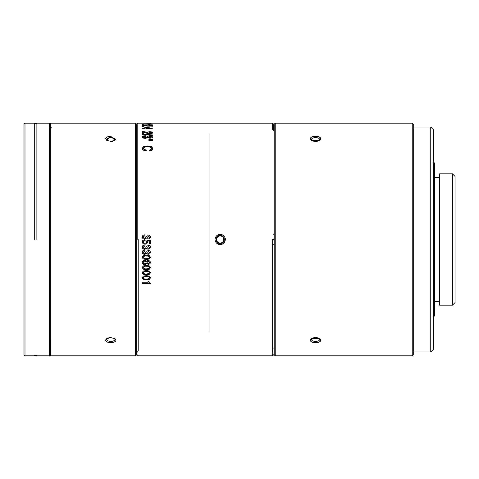 <?xml version="1.0" encoding="UTF-8"?>
<svg xmlns="http://www.w3.org/2000/svg" width="479" height="479" viewBox="0 0 479 479"><rect width="100%" height="100%" fill="white"/><g stroke="black" fill="none" stroke-linecap="round" stroke-linejoin="round"><path stroke-width="0.72" d="M274.192 234.327L273.677 234.327L274.192 234.327M50.319 126.785L50.319 352.215L50.834 351.694M136.665 124.205L136.665 354.795L135.629 355.831L135.629 123.169L136.665 124.205L136.665 127.564L137.18 127.564L137.18 126.785M50.834 340.246L50.834 355.831L135.629 355.831M49.804 128.336L49.804 355.316L49.804 350.664L50.319 350.664L50.319 355.316L50.319 123.684L50.834 123.169L135.629 123.169M143.257 271.066L142.173 272.671L143.227 274.257L146.484 274.856L149.436 274.269L150.52 272.671L149.466 271.078L146.346 270.485L143.257 271.066M138.215 239.5L138.215 350.694M272.641 239.5L272.641 352.334M272.641 353.658L272.641 355.831L138.215 355.831L137.18 354.795M220.16 244.559C223.244 244.164 224.968 242.482 225.334 239.5C225.747 237.434 222.537 233.92 220.16 234.441C217.789 233.92 214.58 237.434 214.993 239.5C215.358 242.482 217.083 244.164 220.16 244.559M149.328 241.194L149.328 243.907L150.34 243.907L150.34 240.566L145.927 240.039L145.861 240.769L146.592 241.973L146.143 242.967L144.898 243.368L143.652 242.985L143.185 242.009L144.496 240.709L144.496 239.829L142.766 240.5L142.173 241.979L142.97 243.631L145.005 244.248L146.897 243.631L147.604 242.129L147.083 240.913L149.328 241.194L147.083 240.913M146.592 241.967L145.861 240.763M147.819 246.002L149.508 247.182L149.167 247.978L148.245 248.29L147.304 247.942L147.005 246.679L145.993 246.679L145.861 247.745L144.67 248.529L143.616 248.17L143.185 247.176L144.909 245.841L144.909 244.967L142.874 245.553L142.173 247.152L142.886 248.799L144.688 249.403L146.622 248.206L147.281 248.96L148.334 249.164L149.927 248.625L150.52 247.2L149.855 245.709L147.819 245.122L147.819 246.002L149.508 247.146M143.185 247.212L144.909 245.841M147.819 251.098L149.508 252.277L147.819 251.098L147.819 250.218L149.855 250.804L150.52 252.295L149.927 253.72L148.334 254.193L147.281 253.99L146.622 253.241L144.688 254.433L142.886 253.828L142.173 252.188M149.508 252.217L149.167 253.074L148.245 253.385L147.304 253.038L147.005 251.774L145.993 251.774L145.436 253.391L143.616 253.265L143.185 252.301L144.909 250.936L144.909 250.062L142.874 250.649L142.173 252.247L142.886 253.894L144.688 254.499L146.622 253.307L147.281 254.056L148.334 254.259L149.927 253.72M146.484 259.54L149.436 258.953L150.52 257.361L149.466 255.768L146.346 255.175L143.251 255.756L142.173 257.361L143.227 258.941L146.484 259.54L143.227 258.858L142.173 257.277M147.346 260.684L146.628 261.354L145.826 260.528L144.652 260.283L142.862 260.893L142.173 262.462L142.862 264.037L144.652 264.642L145.838 264.39L146.628 263.576L148.358 264.432L149.927 263.893L150.52 262.462L149.927 261.031L148.358 260.498L147.346 260.684M149.466 265.971L146.346 265.378L143.257 265.959L142.173 267.563L143.227 269.15L146.484 269.749L149.436 269.162L150.52 267.563L149.466 265.971M149.466 276.191L146.346 275.593L143.251 276.173L142.173 277.784L143.227 279.371L146.484 279.97L149.436 279.383L150.52 277.784L149.466 276.191M150.34 283.005L150.34 283.688L142.353 283.688L142.353 282.808L148.029 282.808L148.029 281.287L148.873 281.287L149.238 282.502L150.34 283.005L150.34 283.49L142.353 283.49M223.747 237.434L220.16 235.363L216.58 237.434L216.58 241.566L220.16 243.637A4.137 4.137 0 0 1 216.029 239.5A4.137 4.137 0 0 1 220.16 235.363A4.137 4.137 0 0 1 224.298 239.5A4.137 4.137 0 0 1 220.16 243.637L223.747 241.566L223.747 237.434A4.137 4.137 0 0 1 223.747 241.566M274.192 130.923L273.677 130.923L273.677 124.205L272.641 123.169L272.641 129.887M142.353 123.169L149.005 123.217M272.641 123.169L149.005 123.169M146.604 123.169L138.215 123.169L137.18 124.205M149.448 124.055L142.353 124.055L152.34 124.199L150.508 123.833L149.448 123.833L149.448 124.199M149.897 124.881L148.274 124.881L149.897 124.678M142.353 124.881L143.969 124.881L142.353 124.678M148.867 125.39L151.298 125.714L149.526 126.043L142.353 125.145L142.353 126.282L143.616 126.282L143.616 125.366L147.634 126.175L151.759 126.127L152.561 125.714L151.639 125.318L148.867 125.187M143.969 126.654L142.353 126.953L143.969 126.654M146.083 127.312L144.814 127.312L144.814 128.306L142.353 128.6L145.939 128.965L145.939 128.6L152.34 128.306A475.898 403.294 -111.6 0 0 146.083 127.312L146.083 127.612M144.73 132.21L149.526 133.791L147.634 133.569L143.616 132.012L143.616 133.767L142.353 133.767L142.353 131.563L145.023 131.785L149.526 133.318L151.298 132.695L148.867 132.06L148.867 131.641L151.639 131.917L152.561 133.162M149.526 133.318L149.526 133.779L151.759 133.473L152.561 132.689L151.639 131.917M152.693 135.012A2295.865 2183.45 -135.3 0 0 142.131 133.976L142.131 134.413A2272.52 2161.003 44.8 0 1 152.693 135.473L152.693 135.012M143.395 137.012L145.55 136.192L145.55 135.677L143.005 136.018L142.131 136.976L143.017 138.006L145.269 138.395L147.694 137.635L149.831 138.239L151.819 137.898L152.561 137.006L151.729 136.108L149.191 135.767L149.191 136.281L151.298 136.994L149.723 137.683L148.538 137.467L148.167 136.689L146.903 136.689L146.736 137.341L145.251 137.832L143.934 137.605L143.395 137.012L143.934 138.06L145.251 138.287L146.736 137.796L146.903 136.689M148.897 139.712L152.693 139.814L152.693 139.185L148.897 139.281L148.897 139.712L152.693 139.814M148.897 140.736L148.897 140.281L152.693 140.185L152.693 140.832L148.897 140.736L152.693 140.832M147.514 146.7L150.496 147.167L151.598 148.466L151.053 149.484L149.436 150.059L149.436 150.909L151.951 150.149L152.915 148.478L151.43 146.61L147.4 145.933L143.556 146.592L142.131 148.448L142.61 149.598L143.951 150.436L146.221 150.909L146.221 150.059L144.101 149.46L143.455 148.424L144.544 147.155L147.514 146.7M147.819 234.938L147.819 235.818L149.508 236.997L149.167 237.794L148.245 238.105L147.304 237.758L147.005 236.494L145.993 236.494L145.436 238.111L143.616 237.979L143.185 237.021L144.909 235.656L144.909 234.782L142.874 235.369L142.173 236.967L142.886 238.608L144.688 239.219L146.622 238.021L147.281 238.776L148.334 238.979L149.927 238.44L150.52 237.015L149.855 235.524L147.819 234.938L149.855 235.542L150.52 237.027M137.18 239.5L137.18 124.205L137.18 239.5M137.18 352.215L137.18 351.436L136.665 351.436M114.523 338.437A4.137 2.066 0 0 1 114.948 339.354A4.137 2.066 0 0 1 110.811 341.419A4.137 2.066 -0 0 1 106.673 339.354A4.137 2.066 -0 0 1 107.098 338.437M115.984 340.246L115.002 338.731L110.811 337.623L106.625 338.731L105.643 340.246C106.027 341.725 107.745 342.533 110.811 342.683C113.9 342.515 115.625 341.707 115.984 340.246C115.613 341.749 113.888 342.581 110.811 342.73C107.733 342.581 106.015 341.749 105.643 340.246C106.009 338.677 107.733 337.779 110.811 337.563M110.811 141.377L115.002 140.269L110.811 136.317L106.619 140.269L110.811 141.377M107.098 140.563A4.137 2.066 180 0 1 106.673 139.646A4.137 2.066 180 0 1 110.811 137.581A4.137 2.066 180 0 1 114.948 139.646A4.137 2.066 180 0 1 114.523 140.563M209.048 331.067L209.048 133.767M273.677 240.015L273.677 238.985M273.677 244.673L274.192 244.673M274.192 354.795L274.192 124.205L275.227 123.169L275.227 355.831L274.192 354.795M412.239 123.169L413.275 124.205L413.275 354.795L412.239 355.831L412.239 123.169L275.227 123.169M320.726 340.246L319.744 338.731L311.362 338.731L310.386 340.246C310.164 343.389 320.954 343.389 320.726 340.246C320.864 343.479 310.242 343.479 310.386 340.246C310.242 336.797 320.864 336.797 320.726 340.246M320.726 138.754C320.942 135.611 310.158 135.611 310.386 138.754L311.368 140.269L319.744 140.269L320.726 138.754C320.87 142.203 310.242 142.203 310.386 138.754C310.242 135.521 320.864 135.521 320.726 138.754M430.747 127.049L433.333 129.629L433.333 349.371L430.747 351.951L430.747 127.049L413.275 127.049M433.333 317.056L434.369 316.02L434.369 162.98L433.333 161.944M439.536 239.5L439.536 173.835L452.463 173.835L452.463 305.165L439.536 305.165L439.536 239.5M452.463 305.165L455.05 302.578L455.05 176.422L452.463 173.835M455.05 239.5L455.05 297.405M311.841 140.563A4.137 2.066 180 0 1 311.422 139.646A4.137 2.066 180 0 1 315.553 137.581A4.137 2.066 180 0 1 319.691 139.646A4.137 2.066 180 0 1 319.271 140.563M319.271 338.437A4.137 2.066 -0 0 1 319.691 339.354A4.137 2.066 -0 0 1 315.553 341.419A4.137 2.066 -0 0 1 311.422 339.354A4.137 2.066 -0 0 1 311.841 338.437M223.747 239.5A3.581 3.581 0.5 0 0 218.37 236.398A3.581 3.581 0.1 0 0 216.58 239.5A3.581 3.581 179.3 0 0 221.957 242.602A3.581 3.581 179.2 0 0 223.747 239.5M150.508 123.833L150.508 124.199M151.298 125.785L152.561 126.217M143.616 125.875L143.616 126.282M142.353 125.654L143.616 125.678M151.298 125.714L151.298 126.199M144.814 127.809L145.939 127.809M150.412 128.486A476.982 404.653 68.3 0 1 151.125 128.6M145.939 128.6L145.939 127.588A481.868 409.198 68.2 0 1 150.412 128.306L150.412 128.6M150.412 128.306L145.939 128.306M150.532 132.192L151.639 132.39M142.353 132.042L143.616 132.084M149.526 133.791L150.807 133.617L151.298 132.695M142.131 137.431L143.005 136.479L145.55 136.192M146.903 137.15L148.167 137.15L148.538 137.922L149.723 138.138L150.873 137.94L151.298 136.994M148.167 136.689L148.167 137.15M149.191 136.281L151.729 136.569L152.561 137.461M149.436 150.46L151.053 149.885L151.598 148.466M143.455 148.424L144.101 149.861L146.221 150.46M142.131 148.849L143.556 147.005L147.4 146.352L151.43 147.023L152.915 148.879M142.173 236.979L142.874 235.387L144.909 234.806M143.185 237.021L143.616 237.991L144.67 238.344L145.861 237.566L145.993 236.494L147.005 236.506L147.304 237.764L148.245 238.111L149.167 237.8L149.508 236.997M147.604 242.117L146.897 243.613L145.005 244.224L142.97 243.607L142.173 241.967M144.496 240.709L143.185 242.003M150.34 243.883L149.328 243.883M150.52 247.164L149.927 248.583L148.334 249.122L147.281 248.918L146.622 248.17L144.688 249.361L142.886 248.757L142.173 247.116M150.52 252.235L149.927 253.66M144.909 250.936L143.185 252.247M150.52 257.277L149.436 258.87L146.484 259.45M149.508 257.355L149.508 257.277C149.155 256.301 148.095 255.864 146.34 255.978C144.856 255.756 143.802 256.193 143.185 257.277L143.185 257.355M149.508 257.361L148.718 258.325L146.46 258.666C144.628 258.774 143.538 258.337 143.185 257.361L143.185 257.361C143.802 256.265 144.856 255.828 146.34 256.055C148.101 255.936 149.155 256.373 149.508 257.361L149.508 257.277M150.52 262.36L149.927 263.779L148.358 264.324L146.628 263.468L145.838 264.282L144.652 264.534L142.862 263.929L142.173 262.36M149.508 262.354L149.173 261.57L148.256 261.277L147.382 261.582L147.077 262.462L147.382 261.678L148.256 261.372L149.173 261.666L149.508 262.462L149.173 263.258L148.268 263.552L147.394 263.246L147.077 262.354M146.065 262.366L145.688 261.426L144.64 261.067L143.616 261.408L143.185 262.462L143.616 261.504L144.64 261.163L145.688 261.528L146.065 262.468L145.682 263.396L144.652 263.767L143.61 263.42L143.185 262.36M150.52 267.438L149.436 269.03L146.484 269.617L143.227 269.018L142.173 267.438M149.508 267.438L149.508 267.438C149.155 266.456 148.095 266.025 146.34 266.138C144.856 265.917 143.802 266.348 143.185 267.438L143.185 267.563C143.802 266.468 144.856 266.037 146.34 266.258C148.095 266.144 149.155 266.575 149.508 267.563L148.718 268.533L146.46 268.869C144.634 268.976 143.538 268.545 143.185 267.563L143.185 267.438M150.52 272.521L149.436 274.114L146.484 274.701L143.227 274.102L142.173 272.521M149.508 272.521L149.508 272.521C149.155 271.539 148.095 271.108 146.34 271.222C144.856 271 143.802 271.431 143.185 272.521L143.185 272.671C143.802 271.575 144.856 271.138 146.34 271.365C148.101 271.246 149.155 271.683 149.508 272.671L148.718 273.641L146.46 273.976C144.634 274.084 143.544 273.653 143.185 272.671L143.185 272.521M150.52 277.61L149.436 279.203L146.484 279.79L143.227 279.191L142.173 277.61M149.508 277.61L149.508 277.61C149.155 276.628 148.095 276.191 146.34 276.305C144.856 276.084 143.802 276.521 143.185 277.61L143.185 277.778C143.802 276.682 144.856 276.251 146.34 276.473C148.101 276.359 149.155 276.796 149.508 277.784L148.718 278.748L146.46 279.089C144.64 279.197 143.544 278.76 143.185 277.784L143.185 277.61M23.95 239.5L23.95 354.795L24.986 355.831L24.986 123.169L23.95 124.205L23.95 239.5M49.804 123.684L49.283 123.169L49.283 355.831L36.877 355.831M36.877 239.5L36.877 123.169L36.877 239.5M34.29 239.5L34.29 123.169L34.29 239.5M225.334 239.5L225.334 239.5C224.962 242.572 223.238 244.296 220.16 244.673C217.089 244.296 215.364 242.578 214.993 239.5C215.364 236.428 217.089 234.704 220.16 234.327M105.643 138.754C106.009 137.251 107.733 136.419 110.811 136.27M115.984 138.754C115.613 140.323 113.888 141.221 110.811 141.437M151.639 125.318L151.639 125.827M147.017 125.654L147.017 126.061M150.807 125.947L150.807 126.246M145.023 131.785L145.023 132.264M147.017 132.575L147.017 133.048M148.328 133.186L148.328 133.659M150.807 133.144L150.807 133.617M143.934 137.605L143.934 138.06M145.251 137.832L145.251 138.287M146.209 137.689L146.209 138.138M146.736 137.341L146.736 137.796M148.538 137.467L148.538 137.922M149.723 137.683L149.723 138.138M150.873 137.491L150.873 137.94M149.436 135.767L149.436 136.228M151.729 136.108L151.729 136.569M143.005 136.018L143.005 136.479M144.101 149.46L144.101 149.861M143.556 146.592L143.556 147.005M147.4 145.933L147.4 146.352M151.43 146.61L151.43 147.023M151.053 149.484L151.053 149.885M51.355 127.821L50.834 127.306M50.319 355.316L50.834 355.831M273.677 354.795L272.641 355.831M274.192 348.077L273.677 348.077M412.239 355.831L275.227 355.831M430.747 351.951L413.275 351.951M439.536 301.542L434.369 301.542M439.536 177.458L434.369 177.458M49.804 355.316L49.283 355.831M49.283 123.169L36.877 123.169M34.29 123.169L24.986 123.169M34.29 355.831L24.986 355.831M34.29 355.316L36.877 355.316M34.29 123.684L36.877 123.684"/></g></svg>
